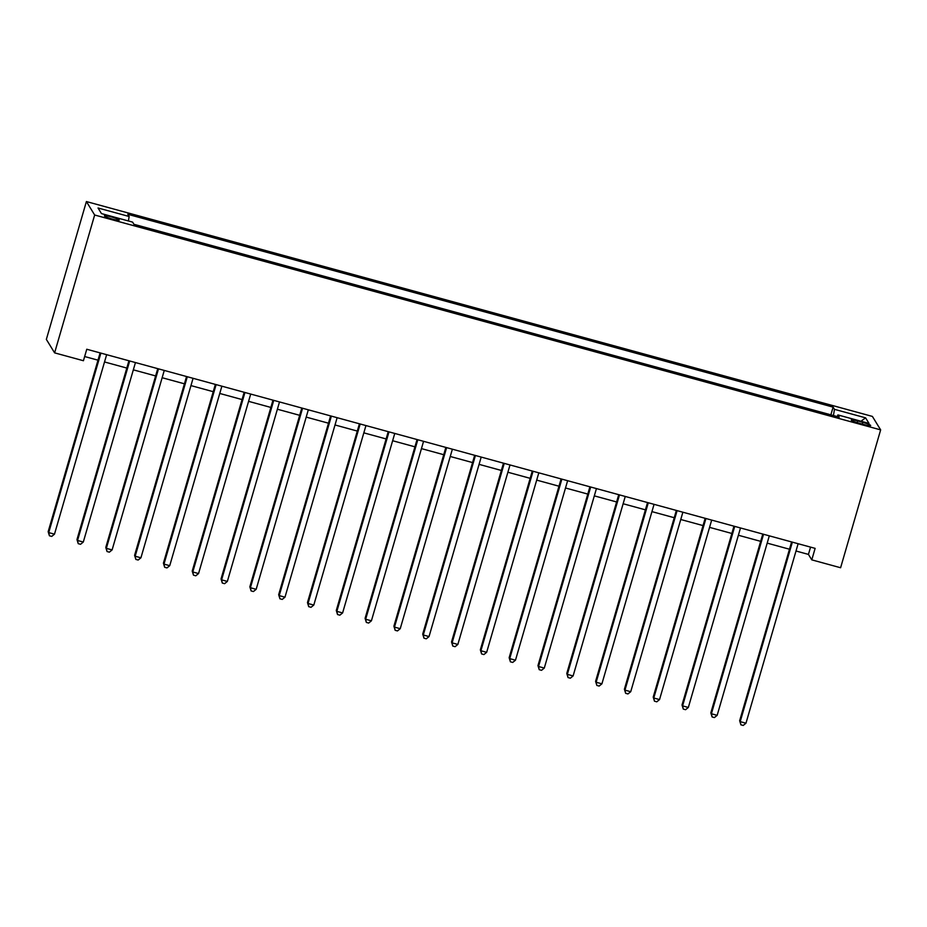<?xml version="1.0" encoding="UTF-8"?>
<svg xmlns="http://www.w3.org/2000/svg" width="927" height="927" viewBox="0 0 927 927"><rect width="100%" height="100%" fill="white"/><g stroke="black" fill="none" stroke-linecap="round" stroke-linejoin="round"><path stroke-width="1.39" d="M112.549 219.131A7.717 0.927 16.2 0 0 119.235 220.128A7.717 0.927 16.2 0 0 111.113 216.814A7.717 0.927 16.2 0 0 104.427 215.817A7.717 0.927 16.2 0 0 112.549 219.131M94.658 215.006L54.612 352.863L46.35 339.398L86.396 201.553L872.388 416.42L880.65 429.885L94.658 215.006L86.396 201.553M796.003 551.009L808.437 554.404L811.785 559.862L815.123 548.367L86.767 349.247L83.43 360.73L54.612 352.863M862.782 422.33L857.707 420.951A7.474 0.892 16.2 0 0 851.229 419.989A7.474 0.892 16.2 0 0 859.097 423.199L864.161 424.589A7.474 0.892 16.2 0 0 870.65 425.539A7.474 0.892 16.2 0 0 862.782 422.33L862.272 424.068M833.431 415.528L834.462 409.328L833.106 407.127L127.799 214.299L129.154 216.501L128.401 220.962M834.462 409.328L865.575 417.834L869.016 423.43L837.904 414.925L837.151 416.547M129.154 216.501L98.03 207.996L101.472 213.592L132.584 222.109L133.94 224.299L839.248 417.127L837.904 414.925M811.785 559.862L840.604 567.741L880.65 429.885M84.647 356.536L97.995 360.174M104.519 361.959L126.802 368.054M133.337 369.838L155.62 375.933M162.144 377.718L184.427 383.813M190.95 385.597L213.245 391.692M219.769 393.465L242.051 399.56M248.575 401.345L270.869 407.44M277.393 409.224L299.676 415.319M306.2 417.104L328.494 423.199M335.018 424.972L357.301 431.067M363.824 432.851L386.119 438.946M392.642 440.731L414.925 446.826M421.449 448.61L443.732 454.705M450.267 456.49L472.55 462.573M479.074 464.357L501.356 470.452M507.88 472.237L530.174 478.332M536.698 480.116L558.981 486.212M565.505 487.996L587.799 494.079M594.323 495.864L616.606 501.959M623.129 503.743L645.424 509.838M651.948 511.623L674.23 517.718M680.754 519.502L703.048 525.586M709.572 527.37L731.855 533.465M738.379 535.25L760.661 541.345M767.197 543.129L789.48 549.224M810.557 547.127L808.437 554.404M833.106 407.127L830.87 414.832M860.974 421.229L865.575 417.834M791.6 541.936L739.653 720.731L740.209 721.635L792.353 542.144M745.968 723.211L743.211 725.447L740.905 724.821L740.209 721.635L745.968 723.211L798.124 543.72M740.905 724.821L739.653 720.731M762.782 534.056L710.835 712.851L711.403 713.755L763.547 534.265M717.162 715.331L714.393 717.579L712.087 716.942L711.403 713.755L717.162 715.331L769.306 535.841M712.087 716.942L710.835 712.851M733.975 526.188L682.029 704.972L682.585 705.887L734.729 526.397M688.344 707.452L685.586 709.7L683.28 709.074L682.585 705.887L688.344 707.452L740.499 527.973M683.28 709.074L682.029 704.972M705.157 518.309L653.222 697.092L653.778 698.008L705.922 518.517M659.537 699.584L656.768 701.82L654.474 701.194L653.778 698.008L659.537 699.584L711.681 520.093M654.474 701.194L653.222 697.092M676.351 510.429L624.404 689.224L624.96 690.128L677.104 510.638M630.731 691.704L627.961 693.941L625.655 693.315L624.96 690.128L630.731 691.704L682.875 512.214M625.655 693.315L624.404 689.224M647.533 502.55L595.597 681.345L596.154 682.249L648.297 502.758M601.913 683.825L599.155 686.073L596.849 685.435L596.154 682.249L601.913 683.825L654.056 504.334M596.849 685.435L595.597 681.345M618.726 494.682L566.779 673.466L567.336 674.369L619.491 494.891M573.106 675.945L570.337 678.193L568.031 677.556L567.336 674.369L573.106 675.945L625.25 496.466M568.031 677.556L566.779 673.466M589.908 486.802L537.973 665.586L538.529 666.501L590.673 487.011M544.288 668.077L541.53 670.314L539.224 669.688L538.529 666.501L544.288 668.077L596.432 488.587M539.224 669.688L537.973 665.586M561.102 478.923L509.155 657.707L509.711 658.622L561.866 479.132M515.482 660.198L512.712 662.434L510.406 661.808L509.711 658.622L515.482 660.198L567.625 480.707M510.406 661.808L509.155 657.707M532.283 471.043L480.348 649.839L480.904 650.742L533.048 471.252M486.663 652.318L483.906 654.566L481.6 653.929L480.904 650.742L486.663 652.318L538.807 472.828M481.6 653.929L480.348 649.839M503.477 463.176L451.53 641.959L452.098 642.863L504.242 463.384M457.857 644.439L455.087 646.687L452.782 646.049L452.098 642.863L457.857 644.439L510.001 464.96M452.782 646.049L451.53 641.959M474.67 455.296L422.724 634.08L423.28 634.995L475.424 455.505M429.039 636.571L426.281 638.807L423.975 638.182L423.28 634.995L429.039 636.571L481.194 457.081M423.975 638.182L422.724 634.08M445.852 447.417L393.905 626.2L394.473 627.115L446.617 447.625M400.232 628.691L397.463 630.928L395.157 630.302L394.473 627.115L400.232 628.691L452.376 449.201M395.157 630.302L393.905 626.2M417.046 439.537L365.099 618.332L365.655 619.236L417.799 439.746M371.414 620.812L368.656 623.06L366.35 622.423L365.655 619.236L371.414 620.812L423.569 441.322M366.35 622.423L365.099 618.332M388.228 431.669L336.292 610.453L336.849 611.356L388.992 431.878M342.608 612.932L339.838 615.18L337.544 614.543L336.849 611.356L342.608 612.932L394.751 433.454M337.544 614.543L336.292 610.453M359.421 423.79L307.474 602.573L308.031 603.489L360.174 423.998M313.801 605.064L311.032 607.301L308.726 606.675L308.031 603.489L313.801 605.064L365.945 425.574M308.726 606.675L307.474 602.573M330.603 415.91L278.668 594.694L279.224 595.609L331.368 416.119M284.983 597.185L282.225 599.421L279.919 598.796L279.224 595.609L284.983 597.185L337.127 417.695M279.919 598.796L278.668 594.694M301.796 408.031L249.85 586.826L250.406 587.73L302.561 408.239M256.176 589.305L253.407 591.542L251.101 590.916L250.406 587.73L256.176 589.305L308.32 409.815M251.101 590.916L249.85 586.826M272.978 400.163L221.043 578.946L221.599 579.85L273.743 400.371M227.358 581.426L224.601 583.674L222.295 583.037L221.599 579.85L227.358 581.426L279.502 401.936M222.295 583.037L221.043 578.946M244.172 392.283L192.225 571.067L192.781 571.982L244.937 392.492M198.552 573.558L195.782 575.794L193.476 575.169L192.781 571.982L198.552 573.558L250.696 394.068M193.476 575.169L192.225 571.067M215.354 384.404L163.419 563.187L163.975 564.103L216.118 384.612M169.734 565.679L166.976 567.915L164.67 567.289L163.975 564.103L169.734 565.679L221.877 386.188M164.67 567.289L163.419 563.187M186.547 376.524L134.6 555.319L135.168 556.223L187.312 376.733M140.927 557.799L138.158 560.035L135.852 559.41L135.168 556.223L140.927 557.799L193.071 378.309M135.852 559.41L134.6 555.319M157.741 368.656L105.794 547.44L106.35 548.344L158.494 368.853M112.109 549.92L109.351 552.168L107.045 551.53L106.35 548.344L112.109 549.92L164.264 370.429M107.045 551.53L105.794 547.44M128.923 360.777L76.976 539.56L77.544 540.476L129.687 360.985M83.303 542.04L80.533 544.288L78.227 543.662L77.544 540.476L83.303 542.04L135.446 362.561M78.227 543.662L76.976 539.56M100.116 352.897L48.169 531.681L48.725 532.596L100.869 353.106M54.484 534.172L51.727 536.409L49.421 535.783L48.725 532.596L54.484 534.172L106.64 354.682M49.421 535.783L48.169 531.681M857.208 422.654L857.707 420.951"/></g></svg>
